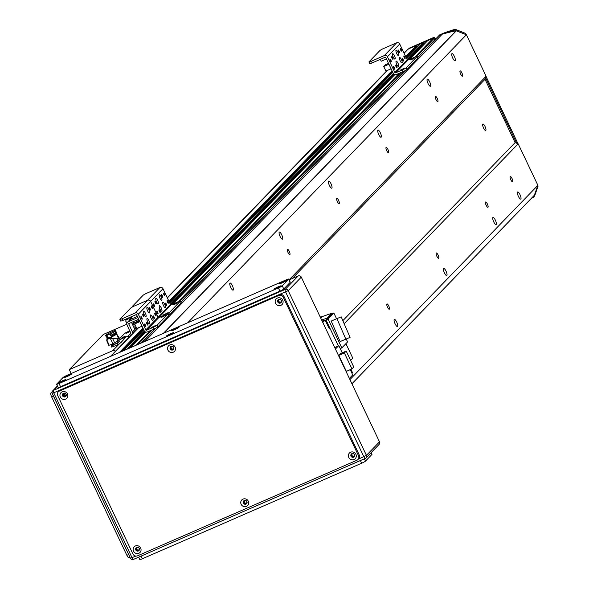 <?xml version="1.0" encoding="UTF-8"?>
<svg xmlns="http://www.w3.org/2000/svg" width="589" height="589" viewBox="0 0 589 589"><rect width="100%" height="100%" fill="white"/><g stroke="black" fill="none" stroke-linecap="round" stroke-linejoin="round"><path stroke-width="0.88" d="M510.199 176.553A2.893 0.81 -113.5 0 1 510.273 176.494A2.893 0.81 -113.5 0 1 512.172 178.82A2.893 0.81 -113.5 0 1 512.585 181.795A2.893 0.81 -113.5 0 1 510.751 179.623A2.893 0.81 -113.5 0 1 510.199 176.553M460.061 70.967A2.893 0.81 -113.5 0 1 460.142 70.908A2.893 0.81 -113.5 0 1 462.041 73.235A2.893 0.81 -113.5 0 1 462.453 76.217A2.893 0.81 -113.5 0 1 460.62 74.037A2.893 0.81 -113.5 0 1 460.061 70.967M455.179 60.682A3.88 1.09 -113.5 0 1 455.076 60.755A3.88 1.09 -113.5 0 1 452.529 57.634A3.88 1.09 -113.5 0 1 451.977 53.636A3.88 1.09 -113.5 0 1 454.436 56.559A3.88 1.09 -113.5 0 1 455.179 60.682M520.86 199.001A3.88 1.09 -113.5 0 1 520.75 199.075A3.88 1.09 -113.5 0 1 518.202 195.946A3.88 1.09 -113.5 0 1 517.65 191.955A3.88 1.09 -113.5 0 1 520.109 194.871A3.88 1.09 -113.5 0 1 520.86 199.001M404.002 53.032L407.198 49.734A3.527 3.365 44.1 0 1 408.229 49.02L416.504 45.412L417.387 46.627A2.525 2.408 -135.9 0 0 417.358 46.973M420.472 43.785L423.749 42.253L424.632 43.476A2.525 2.408 -135.9 0 0 424.603 43.814M427.717 40.626L433.32 38.086A0.589 0.56 44.1 0 1 434.093 38.388L434.638 40.037L417.675 57.523L434.535 40.104M438.731 35.9A0.589 0.56 44.1 0 1 439.011 35.605L442.206 34.214A164.64 156.976 44.1 0 1 456.144 30.783L466.4 34.758L486.102 76.253L485.034 79.272L515.117 142.619L518.187 143.834L537.89 185.329L534.326 195.312L351.935 383.807L534.326 195.312M496.196 224.483A3.88 1.09 -113.5 0 1 496.093 224.556A3.88 1.09 -113.5 0 1 493.545 221.435A3.88 1.09 -113.5 0 1 492.993 217.444A3.88 1.09 -113.5 0 1 495.452 220.36A3.88 1.09 -113.5 0 1 496.196 224.483M430.515 86.171A3.88 1.09 -113.5 0 1 430.412 86.244A3.88 1.09 -113.5 0 1 427.864 83.115A3.88 1.09 -113.5 0 1 427.312 79.125A3.88 1.09 -113.5 0 1 429.771 82.048A3.88 1.09 -113.5 0 1 430.515 86.171M446.874 275.461A3.88 1.09 -113.5 0 1 446.771 275.534A3.88 1.09 -113.5 0 1 444.224 272.412A3.88 1.09 -113.5 0 1 443.672 268.415A3.88 1.09 -113.5 0 1 446.123 271.338A3.88 1.09 -113.5 0 1 446.874 275.461M381.193 137.141A3.88 1.09 -113.5 0 1 381.09 137.215A3.88 1.09 -113.5 0 1 378.543 134.093A3.88 1.09 -113.5 0 1 377.991 130.103A3.88 1.09 -113.5 0 1 380.45 133.018A3.88 1.09 -113.5 0 1 381.193 137.141M397.553 326.431A3.88 1.09 -113.5 0 1 397.45 326.505A3.88 1.09 -113.5 0 1 394.895 323.383A3.88 1.09 -113.5 0 1 394.35 319.393A3.88 1.09 -113.5 0 1 396.802 322.308A3.88 1.09 -113.5 0 1 397.553 326.431M331.872 188.119A3.88 1.09 -113.5 0 1 331.769 188.193A3.88 1.09 -113.5 0 1 329.222 185.064A3.88 1.09 -113.5 0 1 328.669 181.073A3.88 1.09 -113.5 0 1 331.128 183.996A3.88 1.09 -113.5 0 1 331.872 188.119M282.551 239.09A3.88 1.09 -113.5 0 1 282.448 239.163A3.88 1.09 -113.5 0 1 279.9 236.042A3.88 1.09 -113.5 0 1 279.348 232.051A3.88 1.09 -113.5 0 1 281.807 234.967A3.88 1.09 -113.5 0 1 282.551 239.09M233.229 290.068A3.88 1.09 -113.5 0 1 233.126 290.141A3.88 1.09 -113.5 0 1 230.579 287.012A3.88 1.09 -113.5 0 1 230.027 283.022A3.88 1.09 -113.5 0 1 232.486 285.945A3.88 1.09 -113.5 0 1 233.229 290.068M486.102 76.253L289.125 279.834M466.4 34.758L187.758 322.735M435.404 96.456A2.893 0.81 -113.5 0 1 435.477 96.397A2.893 0.81 -113.5 0 1 437.377 98.724A2.893 0.81 -113.5 0 1 437.789 101.698A2.893 0.81 -113.5 0 1 435.956 99.526A2.893 0.81 -113.5 0 1 435.404 96.456M386.082 147.427A2.893 0.81 -113.5 0 1 386.156 147.375A2.893 0.81 -113.5 0 1 388.055 149.702A2.893 0.81 -113.5 0 1 388.468 152.676A2.893 0.81 -113.5 0 1 386.634 150.497A2.893 0.81 -113.5 0 1 386.082 147.427M336.761 198.405A2.893 0.81 -113.5 0 1 336.834 198.346A2.893 0.81 -113.5 0 1 338.734 200.672A2.893 0.81 -113.5 0 1 339.146 203.647A2.893 0.81 -113.5 0 1 337.313 201.475A2.893 0.81 -113.5 0 1 336.761 198.405M287.439 249.375A2.893 0.81 -113.5 0 1 287.513 249.324A2.893 0.81 -113.5 0 1 289.413 251.65A2.893 0.81 -113.5 0 1 289.825 254.625A2.893 0.81 -113.5 0 1 287.992 252.445A2.893 0.81 -113.5 0 1 287.439 249.375M237.971 300.861A2.893 0.81 -113.5 0 1 238.111 300.353A2.893 0.81 -113.5 0 1 238.192 300.294A2.893 0.81 -113.5 0 1 238.751 300.523M485.034 79.272L292.218 278.545M342.842 320.666L515.117 142.619M482.789 124.088A3.527 0.987 -113.5 0 1 482.884 124.021A3.527 0.987 -113.5 0 1 485.203 126.863A3.527 0.987 -113.5 0 1 485.704 130.493A3.527 0.987 -113.5 0 1 483.466 127.835A3.527 0.987 -113.5 0 1 482.789 124.088M518.187 143.834L344.153 323.692M537.89 185.329L349.932 379.588M485.535 202.042A2.893 0.81 -113.5 0 1 485.616 201.983A2.893 0.81 -113.5 0 1 487.515 204.309A2.893 0.81 -113.5 0 1 487.928 207.284A2.893 0.81 -113.5 0 1 486.094 205.112A2.893 0.81 -113.5 0 1 485.535 202.042M436.213 253.012A2.893 0.81 -113.5 0 1 436.294 252.961A2.893 0.81 -113.5 0 1 438.194 255.287A2.893 0.81 -113.5 0 1 438.606 258.262A2.893 0.81 -113.5 0 1 436.773 256.082A2.893 0.81 -113.5 0 1 436.213 253.012M386.892 303.99A2.893 0.81 -113.5 0 1 386.973 303.931A2.893 0.81 -113.5 0 1 388.873 306.258A2.893 0.81 -113.5 0 1 389.277 309.232A2.893 0.81 -113.5 0 1 387.452 307.06A2.893 0.81 -113.5 0 1 386.892 303.99M158.353 303.733A2.938 0.825 -113.5 0 1 158.272 303.784A2.938 0.825 -113.5 0 1 156.343 301.421A2.938 0.825 -113.5 0 1 155.923 298.395A2.938 0.825 -113.5 0 1 157.786 300.611A2.938 0.825 -113.5 0 1 158.353 303.733M161.806 300.162A2.938 0.825 -113.5 0 1 161.725 300.221A2.938 0.825 -113.5 0 1 159.796 297.85A2.938 0.825 -113.5 0 1 159.376 294.831A2.938 0.825 -113.5 0 1 161.239 297.04A2.938 0.825 -113.5 0 1 161.806 300.162M165.31 307.554A2.938 0.825 -113.5 0 1 165.229 307.613A2.938 0.825 -113.5 0 1 163.3 305.242A2.938 0.825 -113.5 0 1 162.881 302.216A2.938 0.825 -113.5 0 1 164.743 304.432A2.938 0.825 -113.5 0 1 165.31 307.554M161.857 311.125A2.938 0.825 -113.5 0 1 161.784 311.176A2.938 0.825 -113.5 0 1 159.847 308.813A2.938 0.825 -113.5 0 1 159.435 305.787A2.938 0.825 -113.5 0 1 161.29 307.995A2.938 0.825 -113.5 0 1 161.857 311.125M161.415 294.699A1.443 0.405 -113.5 0 1 161.452 294.669A1.443 0.405 -113.5 0 1 162.402 295.833A1.443 0.405 -113.5 0 1 162.608 297.32A1.443 0.405 -113.5 0 1 161.688 296.23A1.443 0.405 -113.5 0 1 161.415 294.699M159.008 309.77A1.443 0.405 -113.5 0 1 159.052 309.74A1.443 0.405 -113.5 0 1 160.002 310.904A1.443 0.405 -113.5 0 1 160.208 312.391A1.443 0.405 -113.5 0 1 159.288 311.309A1.443 0.405 -113.5 0 1 159.008 309.77M163.639 293.182A1.443 0.405 -113.5 0 1 163.676 293.16A1.443 0.405 -113.5 0 1 164.625 294.323A1.443 0.405 -113.5 0 1 164.832 295.811A1.443 0.405 -113.5 0 1 163.911 294.721A1.443 0.405 -113.5 0 1 163.639 293.182M156.784 311.279A1.443 0.405 -113.5 0 1 156.829 311.25A1.443 0.405 -113.5 0 1 157.778 312.413A1.443 0.405 -113.5 0 1 157.985 313.908A1.443 0.405 -113.5 0 1 157.064 312.818A1.443 0.405 -113.5 0 1 156.784 311.279M153.28 303.887A1.443 0.405 -113.5 0 1 153.317 303.865A1.443 0.405 -113.5 0 1 154.266 305.028A1.443 0.405 -113.5 0 1 154.473 306.516A1.443 0.405 -113.5 0 1 153.56 305.426A1.443 0.405 -113.5 0 1 153.28 303.887M167.143 300.574A1.443 0.405 -113.5 0 1 167.188 300.545A1.443 0.405 -113.5 0 1 168.13 301.715A1.443 0.405 -113.5 0 1 168.336 303.202A1.443 0.405 -113.5 0 1 167.423 302.113A1.443 0.405 -113.5 0 1 167.143 300.574M155.003 301.325A1.443 0.405 -113.5 0 1 155.04 301.296A1.443 0.405 -113.5 0 1 155.989 302.459A1.443 0.405 -113.5 0 1 156.195 303.946A1.443 0.405 -113.5 0 1 155.275 302.856A1.443 0.405 -113.5 0 1 155.003 301.325M165.421 303.144A1.443 0.405 -113.5 0 1 165.465 303.114A1.443 0.405 -113.5 0 1 166.415 304.277A1.443 0.405 -113.5 0 1 166.613 305.765A1.443 0.405 -113.5 0 1 165.7 304.682A1.443 0.405 -113.5 0 1 165.421 303.144M168.697 315.144A3.527 0.39 -25.4 0 0 170.265 314.136L181.11 302.915A3.527 0.39 -25.4 0 0 181.198 302.761A3.527 0.39 -25.4 0 0 181.022 302.717M120.752 320.902A3.527 0.39 -25.4 0 0 120.671 321.064A3.527 0.39 -25.4 0 0 123.116 320.313L122.313 318.627A3.527 0.39 154.6 0 1 119.869 319.371A3.527 0.39 154.6 0 1 119.95 319.209L130.802 307.995A3.527 0.39 154.6 0 1 134.645 305.882A3.527 0.39 154.6 0 1 132.194 306.626A3.527 0.39 154.6 0 1 132.282 306.471L143.127 295.251A3.527 0.39 154.6 0 1 146.978 293.138L159.913 287.506A2.349 2.246 44.1 0 1 162.984 288.713L170.449 304.447A0.589 0.56 -135.9 0 0 171.222 304.749L177.944 301.818A3.527 0.39 154.6 0 1 180.396 301.067A3.527 0.39 154.6 0 1 180.315 301.229L181.11 302.915M170.265 314.136L169.463 312.442L180.315 301.229M169.463 312.442A3.527 0.39 154.6 0 1 165.619 314.563A3.527 0.39 154.6 0 1 168.064 313.812A3.527 0.39 154.6 0 1 167.983 313.974L168.785 315.66A3.527 0.39 -25.4 0 0 168.866 315.498A3.527 0.39 -25.4 0 0 168.69 315.461M122.313 318.627L135.249 312.987L147.581 300.243L134.645 305.882L147.581 300.243A2.349 2.246 44.1 0 1 150.651 301.458L158.124 317.191A0.589 0.56 -135.9 0 0 158.89 317.493L165.619 314.563L158.89 317.493L171.222 304.749M175.124 304.115L173.291 304.675L178.069 302.407L175.124 304.115M165.259 314.312L163.425 314.872L168.204 312.604L165.259 314.312M124.441 333.646A3.527 0.39 154.6 0 1 128.284 331.533L129.852 330.849L128.284 331.533A3.527 0.39 -25.4 0 0 124.441 333.646L119.677 338.572L124.441 333.646M128.726 337.526A2.349 2.246 -135.9 0 0 126.061 336.923L120.885 339.176A3.527 0.39 154.6 0 1 120.046 339.529A3.527 0.39 -25.4 0 0 120.885 339.176L128.13 336.024L130.802 333.359L127.055 324.951A2.466 2.356 44.1 0 1 128.174 321.785L137.914 317.545M134.741 329.192L135.529 328.375L136.206 329.796M134.557 328.802L135.529 328.375M130.147 331.467L125.965 333.367L130.073 331.32M123.646 336.945L125.28 336.444L121.032 338.461L123.646 336.945M128.807 337.445L128.13 336.024M130.596 333.47L131.273 334.898M138.717 319.231L128.667 323.641L132.415 332.041A2.466 2.356 44.1 0 1 132.628 333.499M135.095 330.952A2.466 2.356 -135.9 0 0 134.881 329.494L131.502 322.374M132.12 318.59L130.64 319.238A2.466 2.356 -135.9 0 0 129.919 319.739L127.452 322.286M139.24 320.335A5.294 0.582 154.6 0 1 137.767 320.887M135.441 325.584A5.294 0.582 154.6 0 1 133.453 326.475M120.244 342.459A5.294 0.582 154.6 0 1 120.774 342.386L119.758 343.439A5.294 0.582 154.6 0 1 114.583 346.052A5.294 0.582 154.6 0 1 111.35 346.987A5.294 0.582 154.6 0 1 111.777 346.479M126.061 336.923L120.819 342.754M115.407 351.294A2.349 2.246 -135.9 0 0 112.742 350.683L69.281 369.62L71.144 373.536M126.834 324.2L103.318 334.449L69.281 369.62M434.829 37.622L435.433 38.889L434.689 39.654L434.093 38.388L434.829 37.622A0.589 0.56 -135.9 0 0 434.064 37.321L433.32 38.086A0.589 0.56 44.1 0 1 434.093 38.388L416.651 56.411M408.081 49.218L409.988 47.812L434.064 37.321M415.017 57L433.32 38.086L409.259 48.563A5.883 5.603 -135.9 0 0 407.544 49.756M434.704 39.927L435.433 38.889M417.704 57.575L438.842 35.723A0.589 0.56 44.1 0 1 439.011 35.605L439.755 34.839A0.589 0.56 -135.9 0 0 439.468 35.134M439.755 34.839L443.966 33.006A164.64 156.976 44.1 0 1 454.553 29.45A1.863 1.774 44.1 0 1 455.746 29.509L465.604 33.389L466.223 34.692M486.043 76.43L518.011 143.76M537.831 185.498L538.103 186.065L534.672 195.739A1.863 1.774 44.1 0 1 534.297 196.358L533.553 197.116A1.863 1.774 -135.9 0 0 533.936 196.505L537.359 186.831L538.103 186.065M417.586 57.332L435.374 39.272M443.966 33.006L439.011 35.605L417.719 57.612M531.153 198.589A164.64 156.976 -135.9 0 0 533.2 197.396A1.863 1.774 -135.9 0 0 533.553 197.116M516.656 143.223L485.572 77.763M465.604 33.389L464.861 34.155L455.002 30.275A1.863 1.774 -135.9 0 0 453.817 30.216A164.64 156.976 -135.9 0 0 443.222 33.772M322.794 322.441L325.128 320.026L329.376 328.964L329.995 328.331L325.982 319.879L328.051 318.98L333.845 312.987L331.776 313.893L331.541 313.4L326.858 318.244L327.086 318.737L331.776 313.893M334.758 347.635L338.8 345.566L342.246 352.818M351.898 373.154L352.465 372.572L350.948 369.362M345.905 343.652L352.782 358.134L350.617 360.372M338.285 345.795L329.995 328.331M326.475 322.86A4.469 4.263 44.1 0 1 327.749 325.548M328.014 326.092A4.469 4.263 -135.9 0 0 326.1 322.065M325.128 320.026A540.967 515.78 -135.9 0 0 322.124 321.034M328.125 326.328A4.116 3.924 -135.9 0 0 328.309 324.782M327.02 322.073A4.116 3.924 -135.9 0 0 325.688 321.196M321.638 320.011A540.967 515.78 44.1 0 1 326.858 318.244M331.541 313.4A540.967 515.78 -135.9 0 0 322.352 316.551A6.472 6.17 44.1 0 1 320.166 316.904M333.845 312.987L336.577 318.745M346.214 339.043L347.584 341.922L341.789 347.908L340.236 348.585M341.789 347.908L328.051 318.98M325.982 319.879L327.086 318.737M328.971 328.11L329.73 327.778M340.103 341.583L350.08 337.364L340.103 341.583L331.224 321.079L336.915 318.605L341.193 316.86L350.08 337.364M345.795 339.102L336.915 318.605M335.428 349.049L338.8 345.566M350.249 369.671L352.737 374.921L349.365 378.403M346.354 371.364L338.785 355.417L340.619 353.525L346.207 351.088L353.783 367.028L351.942 368.928L346.354 371.364M351.942 368.928L344.374 352.988L338.785 355.417M344.374 352.988L346.207 351.088M146.02 316.477A2.938 0.825 -113.5 0 1 145.939 316.529A2.938 0.825 -113.5 0 1 144.01 314.165A2.938 0.825 -113.5 0 1 143.591 311.139A2.938 0.825 -113.5 0 1 145.454 313.348A2.938 0.825 -113.5 0 1 146.02 316.477M149.473 312.906A2.938 0.825 -113.5 0 1 149.392 312.965A2.938 0.825 -113.5 0 1 147.464 310.594A2.938 0.825 -113.5 0 1 147.044 307.568A2.938 0.825 -113.5 0 1 148.907 309.785A2.938 0.825 -113.5 0 1 149.473 312.906M152.978 320.298A2.938 0.825 -113.5 0 1 152.904 320.35A2.938 0.825 -113.5 0 1 150.968 317.986A2.938 0.825 -113.5 0 1 150.556 314.96A2.938 0.825 -113.5 0 1 152.418 317.176A2.938 0.825 -113.5 0 1 152.978 320.298M149.525 323.869A2.938 0.825 -113.5 0 1 149.451 323.921A2.938 0.825 -113.5 0 1 147.522 321.557A2.938 0.825 -113.5 0 1 147.103 318.531A2.938 0.825 -113.5 0 1 148.965 320.74A2.938 0.825 -113.5 0 1 149.525 323.869M149.083 307.436A1.443 0.405 -113.5 0 1 149.12 307.414A1.443 0.405 -113.5 0 1 150.07 308.577A1.443 0.405 -113.5 0 1 150.276 310.064A1.443 0.405 -113.5 0 1 149.363 308.975A1.443 0.405 -113.5 0 1 149.083 307.436M146.683 322.514A1.443 0.405 -113.5 0 1 146.72 322.485A1.443 0.405 -113.5 0 1 147.67 323.648A1.443 0.405 -113.5 0 1 147.876 325.135A1.443 0.405 -113.5 0 1 146.956 324.046A1.443 0.405 -113.5 0 1 146.683 322.514M151.307 305.927A1.443 0.405 -113.5 0 1 151.344 305.905A1.443 0.405 -113.5 0 1 152.293 307.068A1.443 0.405 -113.5 0 1 152.499 308.555A1.443 0.405 -113.5 0 1 151.587 307.465A1.443 0.405 -113.5 0 1 151.307 305.927M144.46 324.024A1.443 0.405 -113.5 0 1 144.496 323.994A1.443 0.405 -113.5 0 1 145.446 325.157A1.443 0.405 -113.5 0 1 145.652 326.645A1.443 0.405 -113.5 0 1 144.732 325.562A1.443 0.405 -113.5 0 1 144.46 324.024M140.948 316.632A1.443 0.405 -113.5 0 1 140.985 316.602A1.443 0.405 -113.5 0 1 141.934 317.765A1.443 0.405 -113.5 0 1 142.14 319.26A1.443 0.405 -113.5 0 1 141.227 318.17A1.443 0.405 -113.5 0 1 140.948 316.632M154.811 313.319A1.443 0.405 -113.5 0 1 154.855 313.289A1.443 0.405 -113.5 0 1 155.805 314.452A1.443 0.405 -113.5 0 1 156.011 315.94A1.443 0.405 -113.5 0 1 155.091 314.857A1.443 0.405 -113.5 0 1 154.811 313.319M142.671 314.07A1.443 0.405 -113.5 0 1 142.707 314.04A1.443 0.405 -113.5 0 1 143.657 315.203A1.443 0.405 -113.5 0 1 143.863 316.691A1.443 0.405 -113.5 0 1 142.95 315.601A1.443 0.405 -113.5 0 1 142.671 314.07M153.096 315.888A1.443 0.405 -113.5 0 1 153.133 315.859A1.443 0.405 -113.5 0 1 154.082 317.022A1.443 0.405 -113.5 0 1 154.289 318.509A1.443 0.405 -113.5 0 1 153.368 317.419A1.443 0.405 -113.5 0 1 153.096 315.888M157.933 326.873L157.13 325.187A3.527 0.39 154.6 0 1 153.287 327.307L154.09 328.993A3.527 0.39 -25.4 0 0 157.933 326.873L168.785 315.66M154.09 328.993L147.36 331.924A2.466 2.356 44.1 0 1 144.136 330.65L136.663 314.924A0.471 0.449 -135.9 0 0 136.052 314.681L123.116 320.313M157.13 325.187L167.983 313.974M159.913 287.506L147.581 300.243A2.349 2.246 44.1 0 1 150.651 301.458L158.124 317.191A0.589 0.56 -135.9 0 0 158.89 317.493L146.558 330.238L153.287 327.307M162.792 316.86L160.959 317.419L165.737 315.152L162.792 316.86M152.926 327.057L151.093 327.617L155.871 325.342L152.926 327.057M135.249 312.987A2.349 2.246 44.1 0 1 138.319 314.202L145.792 329.928A0.589 0.56 -135.9 0 0 146.558 330.238M139.468 320.814L136.368 322.161L134.66 323.935L136.81 328.471L142.023 326.203M139.865 321.66L134.66 323.935M137.362 316.381L132.15 318.656L131.251 316.772M395.094 59.055A2.938 0.825 -113.5 0 1 395.013 59.114A2.938 0.825 -113.5 0 1 393.084 56.743A2.938 0.825 -113.5 0 1 392.664 53.717A2.938 0.825 -113.5 0 1 394.527 55.933A2.938 0.825 -113.5 0 1 395.094 59.055M398.547 55.484A2.938 0.825 -113.5 0 1 398.466 55.543A2.938 0.825 -113.5 0 1 396.537 53.179A2.938 0.825 -113.5 0 1 396.117 50.153A2.938 0.825 -113.5 0 1 397.98 52.362A2.938 0.825 -113.5 0 1 398.547 55.484M402.059 62.876A2.938 0.825 -113.5 0 1 401.978 62.935A2.938 0.825 -113.5 0 1 400.049 60.564A2.938 0.825 -113.5 0 1 399.629 57.545A2.938 0.825 -113.5 0 1 401.492 59.754A2.938 0.825 -113.5 0 1 402.059 62.876M398.606 66.447A2.938 0.825 -113.5 0 1 398.525 66.498A2.938 0.825 -113.5 0 1 396.596 64.135A2.938 0.825 -113.5 0 1 396.176 61.109A2.938 0.825 -113.5 0 1 398.039 63.325A2.938 0.825 -113.5 0 1 398.606 66.447M398.157 50.021A1.443 0.405 -113.5 0 1 398.193 49.991A1.443 0.405 -113.5 0 1 399.143 51.155A1.443 0.405 -113.5 0 1 399.349 52.642A1.443 0.405 -113.5 0 1 398.436 51.552A1.443 0.405 -113.5 0 1 398.157 50.021M395.756 65.092A1.443 0.405 -113.5 0 1 395.793 65.062A1.443 0.405 -113.5 0 1 396.743 66.226A1.443 0.405 -113.5 0 1 396.949 67.72A1.443 0.405 -113.5 0 1 396.036 66.631A1.443 0.405 -113.5 0 1 395.756 65.092M400.38 48.512A1.443 0.405 -113.5 0 1 400.417 48.482A1.443 0.405 -113.5 0 1 401.367 49.645A1.443 0.405 -113.5 0 1 401.573 51.133A1.443 0.405 -113.5 0 1 400.66 50.043A1.443 0.405 -113.5 0 1 400.38 48.512M393.533 66.601A1.443 0.405 -113.5 0 1 393.57 66.579A1.443 0.405 -113.5 0 1 394.52 67.742A1.443 0.405 -113.5 0 1 394.726 69.23A1.443 0.405 -113.5 0 1 393.813 68.14A1.443 0.405 -113.5 0 1 393.533 66.601M390.021 59.217A1.443 0.405 -113.5 0 1 390.065 59.187A1.443 0.405 -113.5 0 1 391.015 60.35A1.443 0.405 -113.5 0 1 391.221 61.838A1.443 0.405 -113.5 0 1 390.301 60.748A1.443 0.405 -113.5 0 1 390.021 59.217M403.892 55.896A1.443 0.405 -113.5 0 1 403.929 55.874A1.443 0.405 -113.5 0 1 404.879 57.037A1.443 0.405 -113.5 0 1 405.085 58.525A1.443 0.405 -113.5 0 1 404.172 57.435A1.443 0.405 -113.5 0 1 403.892 55.896M391.744 56.647A1.443 0.405 -113.5 0 1 391.788 56.618A1.443 0.405 -113.5 0 1 392.738 57.781A1.443 0.405 -113.5 0 1 392.937 59.268A1.443 0.405 -113.5 0 1 392.024 58.186A1.443 0.405 -113.5 0 1 391.744 56.647M402.169 58.466A1.443 0.405 -113.5 0 1 402.206 58.436A1.443 0.405 -113.5 0 1 403.156 59.599A1.443 0.405 -113.5 0 1 403.362 61.087A1.443 0.405 -113.5 0 1 402.449 60.004A1.443 0.405 -113.5 0 1 402.169 58.466M407.006 69.458L406.204 67.764A3.527 0.39 154.6 0 1 402.361 69.885L403.163 71.571A3.527 0.39 -25.4 0 0 407.006 69.458L417.859 58.245A3.527 0.39 -25.4 0 0 417.94 58.083A3.527 0.39 -25.4 0 0 417.763 58.046M369.826 63.479A3.527 0.39 -25.4 0 0 369.745 63.641A3.527 0.39 -25.4 0 0 372.189 62.89L371.387 61.204A3.527 0.39 154.6 0 1 368.942 61.955A3.527 0.39 154.6 0 1 369.023 61.793L379.876 50.58A3.527 0.39 154.6 0 1 383.719 48.46L396.655 42.828A2.349 2.246 44.1 0 1 399.725 44.035L407.198 59.769A0.589 0.56 -135.9 0 0 407.963 60.071L414.693 57.14A3.527 0.39 154.6 0 1 417.137 56.389A3.527 0.39 154.6 0 1 417.056 56.551L417.859 58.245M403.163 71.571L396.441 74.501A2.466 2.356 44.1 0 1 393.209 73.235L385.743 57.501A0.471 0.449 -135.9 0 0 385.125 57.258L372.189 62.89M406.204 67.764L417.056 56.551M371.387 61.204L384.322 55.572A2.349 2.246 44.1 0 1 387.4 56.78L394.866 72.513A0.589 0.56 -135.9 0 0 395.639 72.815L402.361 69.885M411.873 59.437L410.032 59.997L414.818 57.729L411.873 59.437M402.007 69.635L400.167 70.194L404.952 67.926L402.007 69.635M388.541 63.398L385.449 64.746L383.733 66.513L385.891 71.055L391.096 68.788M388.946 64.245L383.733 66.513M386.436 58.966L381.23 61.234L380.332 59.349M119.803 341.539L119.044 341.495A4.138 0.456 154.6 0 1 119.177 341.517A4.138 0.456 154.6 0 1 118.691 342.062L119.803 341.539L120.495 342.997M117.852 344.513L117.233 343.203L118.691 342.062M113.589 346.45L112.963 345.132L117.233 343.203M112.013 346.973L111.262 345.397L112.963 345.132M112.234 344.572L111.262 345.397M114.619 344.204A4.138 0.456 154.6 0 1 112.204 345.095M111.881 345.139A4.138 0.456 154.6 0 1 111.719 345.058L111.822 344.241M118.205 342.386A4.138 0.456 154.6 0 1 115.437 343.836M106.889 340.847L106.97 340.199A9531.897 9090.376 -134.7 0 0 109.149 345.213L108.737 345.242L106.889 340.847L106.881 338.749A5.249 0.582 -25.4 0 0 109.966 337.563L110.202 338.911L112.646 338.616L114.693 342.864L112.919 343.762A9793.112 5962.94 -119.8 0 0 110.489 338.837M118.337 338.255A5.846 0.648 154.6 0 1 119.471 338.13A5.846 0.648 154.6 0 1 118.698 338.896L112.646 338.616M119.324 340.147A5.846 0.648 -25.4 0 0 120.068 339.397L119.471 338.13M118.698 338.896L119.331 340.155A5.883 0.648 -25.4 0 1 118.05 340.95L116.953 338.727A4.889 0.537 -25.4 0 0 118.212 337.703L118.433 338.638A4.69 0.515 154.6 0 1 118.323 338.837M111.137 338.719L111.063 337.512A515.39 290.024 -111.1 0 1 110.526 337.18A9.409 1.038 -25.4 0 1 107.441 338.366L106.881 338.749M109.966 337.563L110.526 337.18M109.149 345.213A6 0.663 -25.4 0 0 112.919 343.762M118.05 340.95L114.693 342.864M110.761 335.296L111.071 336.157A5.294 0.582 154.6 0 0 116.416 332.984L117.741 336.643M116.062 331.695L118.264 337.939M105.637 335.509L106.241 336.775A5.529 0.611 154.6 0 0 107.088 336.724L106.418 335.472A5.529 0.611 154.6 0 1 105.637 335.509A5.529 0.611 154.6 0 1 112.528 331.629L114.487 330.716L119.361 338.071M114.413 330.746L113.891 331.106A5.529 0.611 154.6 0 1 115.621 330.768A5.529 0.611 154.6 0 1 110.15 334.037L110.629 335.355A5.529 0.611 154.6 0 0 116.224 332.034L115.621 330.768M118.212 337.703A4.889 0.537 -25.4 0 0 118.205 337.696L116.585 334.029M106.418 335.472L110.15 334.037M107.088 336.724L108.162 338.115M108.45 338.005L106.845 335.178M111.549 336.937L112.19 338.616M111.203 336.091L111.512 336.952A5.058 0.56 154.6 0 0 116.6 333.926L116.276 333.234M111.255 337.917L111.836 337.688M107.654 337.475A5.294 0.582 154.6 0 1 106.852 337.519L106.528 336.834M107.566 338.329L107.559 338.314A5.058 0.56 154.6 0 1 107.463 338.263L107.139 337.578M111.122 338.241A6.324 0.699 -25.4 0 0 111.174 338.219L111.858 337.747M111.174 338.219L111.35 338.69M132.761 325.025L134.734 324.09M133.607 324.583A4.138 0.456 154.6 0 1 132.724 324.951M126.856 323.435L125.877 321.226L125.869 319.128A5.249 0.582 -25.4 0 0 128.954 317.942L129.19 319.282L131.634 318.995M137.855 319.606L138.319 320.534A5.846 0.648 -25.4 0 0 139.033 319.901M136.486 320.202L137.038 321.322A5.883 0.648 -25.4 0 0 138.319 320.534M128.409 318.008A9.409 1.038 -25.4 0 0 129.514 317.552A515.39 290.024 -111.1 0 0 130.051 317.883L130.11 318.62A6.324 0.699 -25.4 0 0 130.162 318.59L130.846 318.126L131.178 318.995M128.954 317.942L129.514 317.552M130.11 318.62L130.125 319.091M137.038 321.322L132.26 323.972M125.877 321.226L125.958 320.571M130.537 317.309L130.846 318.126M130.434 317.125L130.508 317.324A5.058 0.56 154.6 0 0 131.34 316.941M130.243 318.288L130.824 318.067M130.162 318.59L130.338 319.061M365.224 458.441L133.563 559.359A2.349 0.663 -113.5 0 1 133.497 559.403A2.349 0.663 -113.5 0 1 132.069 557.754L53.857 393.047A2.349 0.663 -113.5 0 1 53.349 390.419A2.349 2.246 -135.9 0 0 52.281 393.437L288.212 290.649A2.349 2.246 -135.9 0 0 285.142 289.442A2.349 0.663 66.5 0 0 285.65 292.063L363.862 456.777A2.349 0.663 66.5 0 0 365.298 458.419L365.298 458.419A2.349 0.663 66.5 0 0 365.357 458.375A2.349 2.246 -135.9 0 0 366.424 455.363L358.245 459.221M135.912 556.082L130.434 558.254A2.349 2.349 0 0 0 133.497 559.403L365.298 458.419A2.349 2.349 0 0 0 366.049 457.903L379.117 444.393A2.349 2.246 -135.9 0 0 379.5 441.853L366.424 455.363L288.212 290.649L301.288 277.147A2.349 2.246 -135.9 0 0 298.211 275.932L285.142 289.442L53.349 390.419L57.479 386.148M57.405 385.994L52.657 390.897A2.349 2.349 0 0 0 52.222 393.54L130.434 558.254L52.34 393.57M130.559 558.276A2.349 2.246 -135.9 0 0 133.408 559.417M301.288 277.147L379.5 441.853M63.369 395.271A1.443 1.377 44.1 0 1 65.6 393.724A1.443 1.377 44.1 0 1 65.681 395.72A1.443 1.377 44.1 0 1 63.369 395.271M244.185 502.542A1.443 1.377 44.1 0 1 246.416 500.996A1.443 1.377 44.1 0 1 246.496 502.991A1.443 1.377 44.1 0 1 244.185 502.542M278.612 301.502A1.443 1.377 44.1 0 1 280.843 299.956A1.443 1.377 44.1 0 1 280.924 301.951A1.443 1.377 44.1 0 1 278.612 301.502M351.81 455.658A1.443 1.377 44.1 0 1 354.041 454.112A1.443 1.377 44.1 0 1 354.122 456.107A1.443 1.377 44.1 0 1 351.81 455.658M170.987 348.386A1.443 1.377 44.1 0 1 173.218 346.84A1.443 1.377 44.1 0 1 173.299 348.835A1.443 1.377 44.1 0 1 170.987 348.386M136.567 549.427A1.443 1.377 44.1 0 1 138.798 547.88A1.443 1.377 44.1 0 1 138.879 549.876A1.443 1.377 44.1 0 1 136.567 549.427M136.928 547.748A1.443 1.377 -135.9 0 0 138.989 549.743M171.355 346.707A1.443 1.377 -135.9 0 0 173.416 348.703M352.17 453.979A1.443 1.377 -135.9 0 0 354.232 455.974M278.972 299.823A1.443 1.377 -135.9 0 0 281.034 301.818M244.553 500.864A1.443 1.377 -135.9 0 0 246.614 502.859M63.73 393.592A1.443 1.377 -135.9 0 0 65.791 395.587M65.585 395.72A5.883 1.649 66.5 0 0 63.892 394.696A5.883 1.649 66.5 0 0 63.737 394.807L63.59 394.954M289.147 279.885L298.211 275.932M277.817 302.032A2.003 1.907 -135.9 0 0 281.012 302.658A2.003 1.907 -135.9 0 0 280.901 299.897A2.003 1.907 -135.9 0 0 277.817 302.032M275.571 303.269A4.057 3.865 44.1 0 1 279.429 297.784A4.057 3.865 44.1 0 1 282.425 304.093A4.057 3.865 44.1 0 1 275.571 303.269M278.303 299.727A2.003 1.907 -135.9 0 0 281.152 302.488M135.772 549.957A2.003 1.907 -135.9 0 0 138.967 550.582A2.003 1.907 -135.9 0 0 138.857 547.822A2.003 1.907 -135.9 0 0 135.772 549.957M133.526 551.194A4.057 3.865 44.1 0 1 137.384 545.701A4.057 3.865 44.1 0 1 140.381 552.011A4.057 3.865 44.1 0 1 133.526 551.194M136.258 547.652A2.003 1.907 -135.9 0 0 139.114 550.413M170.192 348.916A2.003 1.907 -135.9 0 0 173.387 349.542A2.003 1.907 -135.9 0 0 173.276 346.781A2.003 1.907 -135.9 0 0 170.192 348.916M167.953 350.153A4.057 3.865 44.1 0 1 171.811 344.668A4.057 3.865 44.1 0 1 174.8 350.97A4.057 3.865 44.1 0 1 167.953 350.153M170.677 346.612A2.003 1.907 -135.9 0 0 173.534 349.373M243.39 503.072A2.003 1.907 -135.9 0 0 246.585 503.698A2.003 1.907 -135.9 0 0 246.474 500.937A2.003 1.907 -135.9 0 0 243.39 503.072M241.151 504.309A4.057 3.865 44.1 0 1 245.009 498.817A4.057 3.865 44.1 0 1 247.998 505.126A4.057 3.865 44.1 0 1 241.151 504.309M243.875 500.768A2.003 1.907 -135.9 0 0 246.732 503.529M62.574 395.801A2.003 1.907 -135.9 0 0 65.769 396.426A2.003 1.907 -135.9 0 0 65.659 393.666A2.003 1.907 -135.9 0 0 62.574 395.801M60.328 397.038A4.057 3.865 44.1 0 1 64.186 391.545A4.057 3.865 44.1 0 1 67.183 397.855A4.057 3.865 44.1 0 1 60.328 397.038M63.06 393.496A2.003 1.907 -135.9 0 0 65.916 396.257M351.015 456.188A2.003 1.907 -135.9 0 0 354.21 456.814A2.003 1.907 -135.9 0 0 354.099 454.053A2.003 1.907 -135.9 0 0 351.015 456.188M348.769 457.425A4.057 3.865 44.1 0 1 352.627 451.932A4.057 3.865 44.1 0 1 355.623 458.242A4.057 3.865 44.1 0 1 348.769 457.425M351.5 453.883A2.003 1.907 -135.9 0 0 354.35 456.644M357.95 459.53L358.686 458.765A3.527 3.365 -135.9 0 0 359.253 454.958L358.517 455.724A3.527 3.365 44.1 0 1 356.912 460.245L137.539 555.817A3.527 3.365 44.1 0 1 132.93 553.999L57.722 395.624A3.527 3.365 44.1 0 1 59.327 391.103L60.063 390.338A3.527 3.365 -135.9 0 0 59.033 391.052L58.296 391.818M358.517 455.724L283.316 297.349L284.053 296.584L359.253 454.958M284.053 296.584A3.527 3.365 -135.9 0 0 279.444 294.765L278.707 295.531A3.527 3.365 44.1 0 1 283.316 297.349M278.707 295.531L59.327 391.103M60.063 390.338L279.444 294.765M279.436 283.537A4.057 0.449 154.6 0 1 283.545 281.24A4.057 0.449 154.6 0 1 286.666 280.298A4.057 0.449 154.6 0 1 283.199 282.381A4.057 0.449 154.6 0 1 279.385 283.751A4.057 0.449 154.6 0 1 279.436 283.537M58.767 382.909A4.057 0.449 154.6 0 1 62.876 380.612A4.057 0.449 154.6 0 1 66.005 379.669A4.057 0.449 154.6 0 1 62.53 381.76A4.057 0.449 154.6 0 1 58.716 383.13A4.057 0.449 154.6 0 1 58.767 382.909M171.819 330.422A4.057 0.449 154.6 0 1 175.92 328.125A4.057 0.449 154.6 0 1 179.049 327.175A4.057 0.449 154.6 0 1 175.581 329.266A4.057 0.449 154.6 0 1 171.767 330.635A4.057 0.449 154.6 0 1 171.819 330.422M166.392 336.024A4.057 0.449 154.6 0 1 170.493 333.727A4.057 0.449 154.6 0 1 173.622 332.785A4.057 0.449 154.6 0 1 170.155 334.876A4.057 0.449 154.6 0 1 166.341 336.245A4.057 0.449 154.6 0 1 166.392 336.024M64.194 377.299A4.057 0.449 154.6 0 1 68.302 375.009A4.057 0.449 154.6 0 1 71.431 374.059A4.057 0.449 154.6 0 1 67.956 376.15A4.057 0.449 154.6 0 1 64.142 377.52A4.057 0.449 154.6 0 1 64.194 377.299M274.01 289.14A4.057 0.449 154.6 0 1 278.118 286.843A4.057 0.449 154.6 0 1 281.248 285.901A4.057 0.449 154.6 0 1 277.772 287.992A4.057 0.449 154.6 0 1 273.959 289.361A4.057 0.449 154.6 0 1 274.01 289.14M58.178 387.282A3.527 0.39 -25.4 0 0 58.097 387.444A3.527 0.39 -25.4 0 0 60.542 386.701L59.04 383.527A3.527 0.39 154.6 0 1 56.588 384.278A3.527 0.39 154.6 0 1 56.669 384.116L63.082 377.49A3.527 0.39 154.6 0 1 66.925 375.377L286.306 279.804A3.527 0.39 154.6 0 1 288.757 279.053A3.527 0.39 154.6 0 1 288.676 279.215L290.178 282.381L283.765 289.008L282.264 285.842A3.527 0.39 154.6 0 1 278.42 287.962L279.922 291.128A3.527 0.39 -25.4 0 0 283.765 289.008M59.04 383.527L278.42 287.962M282.264 285.842L288.676 279.215M279.922 291.128L60.542 386.701M128.667 554.529L126.871 555.317A3.527 0.987 66.5 0 0 129.02 557.783A3.527 0.987 66.5 0 0 129.109 557.717L130 557.334M126.871 555.317L51.663 396.934L53.466 396.154M51.994 392.524L50.897 393.003A3.527 0.987 66.5 0 0 51.663 396.934M50.897 393.003L52.141 391.722M139.895 559.388A3.527 0.39 -25.4 0 0 139.814 559.55A3.527 0.39 -25.4 0 0 142.258 558.799L140.999 556.134M371.063 452.72L371.895 454.487A3.527 0.39 -25.4 0 0 371.983 454.325A3.527 0.39 -25.4 0 0 371.806 454.288M371.895 454.487L365.489 461.113L364.392 458.816M360.38 460.569L361.639 463.226A3.527 0.39 -25.4 0 0 365.489 461.113M361.639 463.226L142.258 558.799M405.114 70.643L180.978 302.29M156.041 328.058L141.831 342.746M442.17 34.228L144.99 341.37M442.206 34.214L145.027 341.348M456.144 30.783L163.367 333.359M456.335 30.797L163.735 333.197M404.864 70.768L180.933 302.201M155.783 328.191L141.61 342.842M404.326 71.041L180.838 302.01M155.253 328.456L141.132 343.048M401.116 72.462L179.903 301.089M152.043 329.884L137.973 344.425M399.283 73.264L178.276 301.678M150.21 330.687L136.14 345.22M427.886 40.45L409.591 59.364M394.844 74.604L172.849 304.042M145.763 332.027L130.706 347.591M424.632 43.476L409.016 59.614M394.593 74.523L172.275 304.292M145.512 331.946L130.132 347.841M424.603 43.262L408.619 59.783M394.431 74.45L171.87 304.461M145.35 331.872L129.735 348.011M424.213 42.437L407.301 59.916M393.717 73.949L170.552 304.594M144.644 331.371L127.666 348.916M423.749 42.253L407.065 59.496M393.423 73.596L170.324 304.174M144.349 331.018L126.569 349.395M420.649 43.608L406.476 58.252L420.546 43.682M169.72 302.901L392.797 72.359L169.735 302.93M143.731 329.796L123.462 350.742M417.387 46.627L406.366 58.024M392.701 72.152L169.625 302.694M143.62 329.568L122.887 350.992M417.358 46.421L406.292 57.862M392.62 71.991L169.544 302.54M143.547 329.406L122.49 351.169M416.968 45.596L405.902 57.03M392.23 71.159L169.153 301.708M143.149 328.581L120.421 352.067M416.504 45.412L405.688 56.588M392.016 70.717L168.947 301.266M142.943 328.139L119.324 352.546M408.229 49.02L404.113 53.268M387.643 70.29L167.364 297.946M138.57 327.712L111.049 356.154M534.4 195.195L351.92 383.785M138.319 314.202L162.984 288.713M145.792 329.928L170.449 304.447M128.174 321.785L130.64 319.238M128.608 324.016L129.249 323.361M134.881 329.494L132.415 332.041M134.344 328.36L135.963 326.689M112.742 350.683L119.758 343.439M409.988 47.812L409.259 48.563M454.553 29.45L453.817 30.216M455.746 29.509L455.002 30.275M534.672 195.739L533.936 196.505M322.352 316.551L320.777 318.185M384.322 55.572L396.655 42.828M387.4 56.78L399.725 44.035M395.639 72.815L407.963 60.071M394.866 72.513L407.198 59.769M109.915 338.285A5.831 0.641 154.6 0 1 106.83 339.47M128.903 318.656A5.831 0.641 154.6 0 1 125.818 319.849M132.959 321.741L133.681 323.243M141.735 342.783L155.923 328.117M180.956 302.253L404.996 70.702M141.669 342.813L155.849 328.154M180.941 302.223L404.93 70.739M130.648 347.613L145.741 332.019M172.791 304.064L394.814 74.597M409.532 59.386L427.783 40.523M123.403 350.772L143.716 329.774M110.46 356.411L137.981 327.963M167.254 297.71L387.054 70.547M180.396 301.067L181.198 302.761M438.842 35.723L439.578 34.957M168.064 313.812L168.866 315.498M120.671 321.064L119.869 319.371M417.137 56.389L417.94 58.083M369.745 63.641L368.942 61.955M119.177 341.517L117.756 340.479M108.729 345.235L106.727 340.678M114.487 330.716L113.125 331.239M116.416 332.984L116.092 332.292M138.165 321.888L136.744 320.85M126.826 323.582L125.715 321.049M56.588 384.278L58.097 387.444M290.259 282.219L288.757 279.053M129.02 557.783L130.007 557.349M138.673 557.15L139.814 559.55M371.166 452.61L371.983 454.325"/></g></svg>
